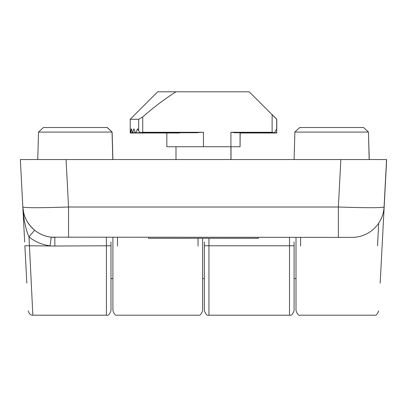 <?xml version="1.0" encoding="UTF-8"?>
<svg xmlns="http://www.w3.org/2000/svg" width="407" height="407" viewBox="0 0 407 407"><rect width="100%" height="100%" fill="white"/><g stroke="black" fill="none" stroke-linecap="round" stroke-linejoin="round"><path stroke-width="0.61" d="M38.528 132.087L43.376 127.513L107.28 127.513L112.123 132.087L38.528 132.087L37.744 159.554L66.117 159.554M107.189 127.513L112.032 132.087L112.815 159.554M340.791 159.554L369.164 159.554L368.472 132.087L363.624 127.513L368.381 132.087L294.877 132.087L294.093 159.554M363.532 127.513L299.72 127.513L294.877 132.087M175.987 146.739L175.987 159.554M240.054 132.738L240.074 146.739L230.922 146.739L230.922 159.554M148.524 237.373L148.524 238.288L258.384 238.288L258.384 237.373M384.493 200.753L380.174 283.15L386.65 159.554L369.164 159.554M37.744 159.554L20.442 159.554M386.65 159.554L384.162 207.01M296.011 237.373L296.011 310.617C297.268 314.306 298.794 315.832 300.59 315.191L374.15 315.196C375.849 315.807 377.375 314.362 378.719 310.856M112.907 237.373L112.907 310.617C114.164 314.306 115.69 315.832 117.486 315.191L198.051 315.196C199.852 315.832 201.379 314.306 202.63 310.617L202.63 238.288M377.559 245.787L378.668 223.204M231.013 146.739L231.013 159.554M276.694 119.271L276.694 128.805L276.694 119.271L249.232 91.804L157.677 91.804L130.215 119.271L130.215 133.003L130.357 128.805L130.708 132.738L130.215 132.738M234.62 132.601L230.922 132.28L230.922 146.739L166.834 146.739L166.834 133.003L130.215 133.003M140.705 132.738L135.821 132.738L137.591 128.805L138.675 130.942L140.166 132.601L142.725 132.28L142.725 116.946L138.675 119.271L130.215 119.271M142.725 116.946C153.149 107.687 164.24 99.308 175.987 91.804M203.454 146.739L203.454 132.28L195.93 132.601M135.556 133.003L179.233 133.003L179.986 132.738M132.707 132.738L133.883 128.805L135.297 132.738L130.708 132.738L131.512 128.805L132.377 132.738L132.707 132.738M135.821 132.738L135.297 132.738L135.821 132.738M276.694 129.716L276.785 133.003L276.694 128.805L274.674 132.601L274.115 132.738L272.12 132.28L230.922 132.28M106.41 237.373L106.41 315.191C108.206 315.832 109.732 314.306 110.989 310.617L110.989 241.951M204.37 241.951L204.37 310.617C205.621 314.306 207.148 315.832 208.949 315.191L208.949 238.288M290.369 237.291L289.514 237.373L289.514 315.191C291.31 315.832 292.837 314.306 294.093 310.617L294.093 241.951M66.061 159.554L20.35 159.554L22.838 207.01C25.458 207.931 40.695 207.931 68.549 207.01L66.061 159.554L386.558 159.554L384.071 207.01C381.451 207.931 366.214 207.931 338.359 207.01L340.847 159.554M136.182 159.554L140.664 159.554M21.118 174.196L22.507 200.753M24.669 241.951L22.838 207.01C23.143 215.812 27.106 223.57 34.722 230.276C39.784 234.223 45.279 236.523 51.206 237.169L352.07 237.373A32.041 32.041 0 0 0 384.071 207.01M24.868 245.787L26.826 283.15L24.868 245.787L29.441 245.787L28.978 236.925C27.432 233.577 25.992 228.658 24.649 222.176C23.932 219.017 23.326 213.96 22.838 207.01A32.041 32.041 0 0 0 54.838 237.373L54.838 246.021L29.441 245.787L32.85 315.191C30.729 315.44 29.202 313.99 28.281 310.856M68.549 237.373L68.549 207.01L338.359 207.01L338.359 237.373M51.206 237.169L50.168 245.787C42.262 244.841 35.2 241.885 28.978 236.925A9.158 0.3 128.9 0 1 34.722 230.276M112.123 132.087L112.907 159.554M249.232 91.804L272.212 114.784M240.074 146.739L240.166 133.003M276.785 119.271L276.785 128.805L276.785 119.271L272.212 114.693M300.59 237.373L300.59 246.021M385.841 173.29A4.579 4.533 3 0 1 385.882 174.196M198.051 246.021L198.051 238.288M117.486 237.373L117.486 246.021M272.12 114.693L272.12 132.28M203.454 132.28L142.725 132.28M138.675 130.942L138.675 119.271M276.785 132.738L274.135 132.738M110.989 245.767L54.838 246.021M294.093 245.767L204.37 245.767M368.472 132.087L369.256 159.554M274.115 132.738L233.781 132.738M197.68 132.738L140.73 132.738M276.694 133.003L240.074 133.003M171.739 133.003L132.54 133.003M167.994 133.003L130.789 133.003M106.41 315.196L32.85 315.196M289.514 315.196L208.949 315.196M23.743 213.075L22.838 207.01M296.011 278.571L294.093 278.571M204.37 278.571L202.63 278.571M112.907 278.571L110.989 278.571"/></g></svg>
